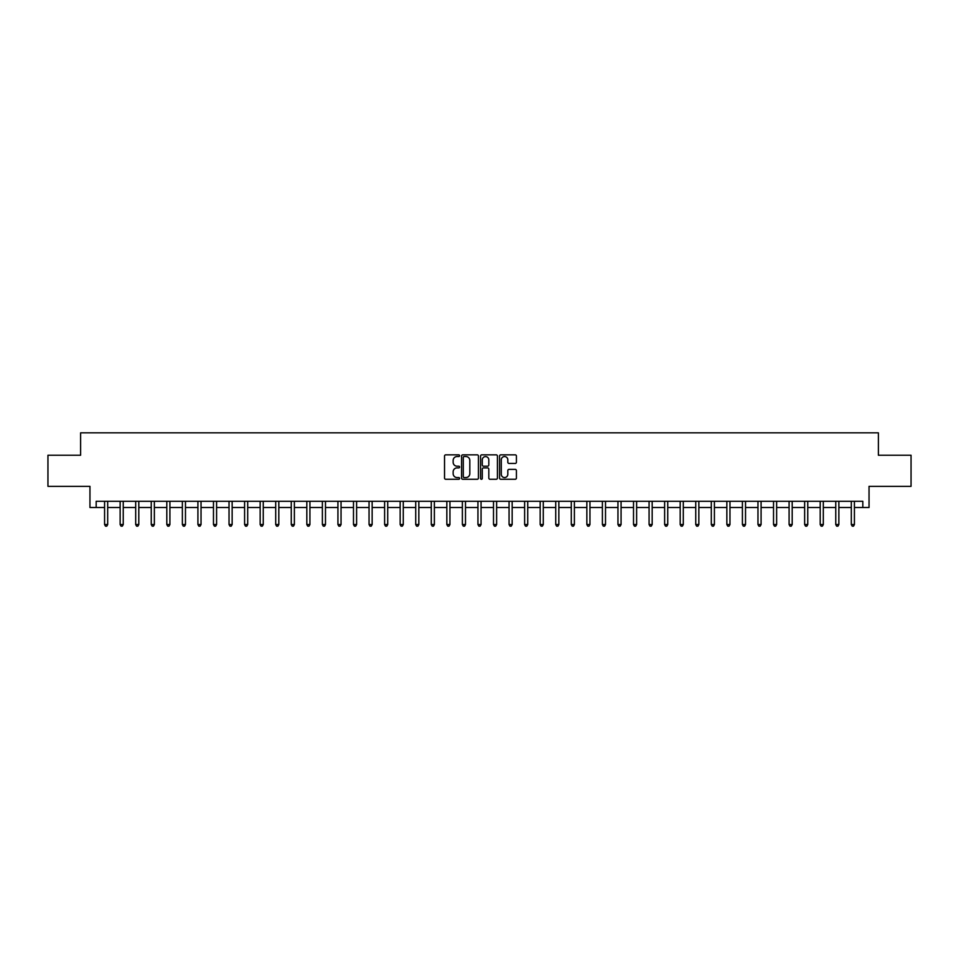 <?xml version="1.0" encoding="UTF-8"?>
<svg xmlns="http://www.w3.org/2000/svg" width="959" height="959" viewBox="0 0 959 959"><rect width="100%" height="100%" fill="white"/><g stroke="black" fill="none" stroke-linecap="round" stroke-linejoin="round"><path stroke-width="1.44" d="M459.589 455.693A0.851 0.851 0 0 0 458.738 454.842L445.755 454.842A1.223 1.223 0 0 0 444.532 456.064L444.532 478.05A1.223 1.223 0 0 0 445.755 479.272L458.738 479.272A0.851 0.851 0 0 0 459.589 478.421A0.851 0.851 0 0 0 458.738 477.558L457.047 477.558A3.908 3.908 0 0 1 453.139 473.65L453.139 471.816A3.908 3.908 0 0 1 457.047 467.908L458.738 467.908A0.851 0.851 0 0 0 459.589 467.057A0.851 0.851 0 0 0 458.738 466.194L457.047 466.194A3.908 3.908 0 0 1 453.139 462.286L453.139 460.452A3.908 3.908 0 0 1 457.047 456.544L458.738 456.544A0.851 0.851 0 0 0 459.589 455.693M515.199 463.449A1.223 1.223 0 0 0 516.422 462.226L516.422 456.064A1.223 1.223 0 0 0 515.199 454.842L500.79 454.842A1.223 1.223 0 0 0 499.567 456.064L499.567 478.05A1.223 1.223 0 0 0 500.79 479.272L515.199 479.272A1.223 1.223 0 0 0 516.422 478.05L516.422 470.593A1.223 1.223 0 0 0 515.199 469.371L509.037 469.371A1.223 1.223 0 0 0 507.814 470.593L507.814 474.297A3.273 3.273 0 0 1 504.542 477.558A3.273 3.273 0 0 1 501.281 474.297L501.281 459.817A3.273 3.273 0 0 1 504.542 456.544A3.273 3.273 0 0 1 507.814 459.817L507.814 462.226A1.223 1.223 0 0 0 509.037 463.449L515.199 463.449M96.176 507.503L96.176 501.281L862.824 501.281L862.824 507.503L869.046 507.503L869.046 486.345L911.05 486.345L911.05 455.225L878.384 455.225L878.384 432.833L80.616 432.833L80.616 455.225L47.95 455.225L47.95 486.345L89.954 486.345L89.954 507.503L104.579 507.503M478.433 456.064A1.223 1.223 0 0 0 477.21 454.842L462.789 454.842A1.223 1.223 0 0 0 461.579 456.064L461.579 478.05A1.223 1.223 0 0 0 462.789 479.272L477.21 479.272A1.223 1.223 0 0 0 478.433 478.05L478.433 456.064M481.79 454.842L496.211 454.842A1.223 1.223 0 0 1 497.421 456.064L497.421 478.05A1.223 1.223 0 0 1 496.211 479.272L490.037 479.272A1.223 1.223 0 0 1 488.814 478.05L488.814 469.131A1.223 1.223 0 0 0 487.592 467.908L483.504 467.908A1.223 1.223 0 0 0 482.281 469.131L482.281 478.421A0.851 0.851 0 0 1 481.43 479.272A0.851 0.851 0 0 1 480.567 478.421L480.567 456.064A1.223 1.223 0 0 1 481.79 454.842M107.684 507.503L120.139 507.503M123.243 507.503L135.687 507.503M138.803 507.503L151.246 507.503M154.363 507.503L166.806 507.503M169.911 507.503L182.366 507.503M185.471 507.503L197.914 507.503M201.03 507.503L213.473 507.503M216.59 507.503L229.033 507.503M232.15 507.503L244.593 507.503M247.698 507.503L260.153 507.503M263.257 507.503L275.701 507.503M278.817 507.503L291.26 507.503M294.377 507.503L306.82 507.503M309.925 507.503L322.38 507.503M325.485 507.503L337.928 507.503M341.044 507.503L353.487 507.503M356.604 507.503L369.047 507.503M372.152 507.503L384.607 507.503M387.712 507.503L400.155 507.503M403.271 507.503L415.715 507.503M418.831 507.503L431.274 507.503M434.379 507.503L446.834 507.503M449.939 507.503L462.382 507.503M465.499 507.503L477.942 507.503M481.058 507.503L493.501 507.503M496.618 507.503L509.061 507.503M512.166 507.503L524.621 507.503M527.726 507.503L540.169 507.503M543.285 507.503L555.729 507.503M558.845 507.503L571.288 507.503M574.393 507.503L586.848 507.503M589.953 507.503L602.396 507.503M605.513 507.503L617.956 507.503M621.072 507.503L633.515 507.503M636.62 507.503L649.075 507.503M652.18 507.503L664.623 507.503M667.74 507.503L680.183 507.503M683.299 507.503L695.743 507.503M698.847 507.503L711.302 507.503M714.407 507.503L726.85 507.503M729.967 507.503L742.41 507.503M745.527 507.503L757.97 507.503M761.086 507.503L773.529 507.503M776.634 507.503L789.089 507.503M792.194 507.503L804.637 507.503M807.754 507.503L820.197 507.503M823.313 507.503L835.757 507.503M838.861 507.503L851.316 507.503M854.421 507.503L862.824 507.503M464.144 456.544A0.851 0.851 0 0 0 463.281 457.407L463.281 476.707A0.851 0.851 0 0 0 464.144 477.558L465.906 477.558A3.908 3.908 0 0 0 469.814 473.65L469.814 460.452A3.908 3.908 0 0 0 465.906 456.544L464.144 456.544M488.814 459.876A3.273 3.273 0 0 0 485.542 456.604A3.273 3.273 0 0 0 482.281 459.876L482.281 464.983A1.223 1.223 0 0 0 483.504 466.194L487.592 466.194A1.223 1.223 0 0 0 488.814 464.983L488.814 459.876M107.84 501.281L107.78 501.437A1.247 1.247 0 0 0 107.684 501.905L107.684 524.549L104.579 524.549L104.579 501.905A1.247 1.247 0 0 0 104.483 501.437L104.423 501.281M107.684 524.549L106.761 526.167L105.514 526.167L104.579 524.549M123.399 501.281L123.339 501.437A1.247 1.247 0 0 0 123.243 501.905L123.243 524.549L120.139 524.549L120.139 501.905A1.247 1.247 0 0 0 120.043 501.437L119.983 501.281M123.243 524.549L122.308 526.167L121.062 526.167L120.139 524.549M138.959 501.281L138.887 501.437A1.247 1.247 0 0 0 138.803 501.905L138.803 524.549L135.687 524.549L135.687 501.905A1.247 1.247 0 0 0 135.603 501.437L135.543 501.281M138.803 524.549L137.868 526.167L136.622 526.167L135.687 524.549M154.519 501.281L154.447 501.437A1.247 1.247 0 0 0 154.363 501.905L154.363 524.549L151.246 524.549L151.246 501.905A1.247 1.247 0 0 0 151.162 501.437L151.09 501.281M154.363 524.549L153.428 526.167L152.181 526.167L151.246 524.549M170.067 501.281L170.007 501.437A1.247 1.247 0 0 0 169.911 501.905L169.911 524.549L166.806 524.549L166.806 501.905A1.247 1.247 0 0 0 166.71 501.437L166.65 501.281M169.911 524.549L168.988 526.167L167.741 526.167L166.806 524.549M185.626 501.281L185.567 501.437A1.247 1.247 0 0 0 185.471 501.905L185.471 524.549L182.366 524.549L182.366 501.905A1.247 1.247 0 0 0 182.27 501.437L182.21 501.281M185.471 524.549L184.536 526.167L183.301 526.167L182.366 524.549M201.186 501.281L201.126 501.437A1.247 1.247 0 0 0 201.03 501.905L201.03 524.549L197.914 524.549L197.914 501.905A1.247 1.247 0 0 0 197.83 501.437L197.77 501.281M201.03 524.549L200.095 526.167L198.849 526.167L197.914 524.549M216.746 501.281L216.674 501.437A1.247 1.247 0 0 0 216.59 501.905L216.59 524.549L213.473 524.549L213.473 501.905A1.247 1.247 0 0 0 213.389 501.437L213.318 501.281M216.59 524.549L215.655 526.167L214.408 526.167L213.473 524.549M232.294 501.281L232.234 501.437A1.247 1.247 0 0 0 232.15 501.905L232.15 524.549L229.033 524.549L229.033 501.905A1.247 1.247 0 0 0 228.937 501.437L228.877 501.281M232.15 524.549L231.215 526.167L229.968 526.167L229.033 524.549M247.854 501.281L247.794 501.437A1.247 1.247 0 0 0 247.698 501.905L247.698 524.549L244.593 524.549L244.593 501.905A1.247 1.247 0 0 0 244.497 501.437L244.437 501.281M247.698 524.549L246.763 526.167L245.528 526.167L244.593 524.549M263.413 501.281L263.353 501.437A1.247 1.247 0 0 0 263.257 501.905L263.257 524.549L260.153 524.549L260.153 501.905A1.247 1.247 0 0 0 260.057 501.437L259.997 501.281M263.257 524.549L262.322 526.167L261.076 526.167L260.153 524.549M278.973 501.281L278.901 501.437A1.247 1.247 0 0 0 278.817 501.905L278.817 524.549L275.701 524.549L275.701 501.905A1.247 1.247 0 0 0 275.617 501.437L275.545 501.281M278.817 524.549L277.882 526.167L276.636 526.167L275.701 524.549M294.521 501.281L294.461 501.437A1.247 1.247 0 0 0 294.377 501.905L294.377 524.549L291.26 524.549L291.26 501.905A1.247 1.247 0 0 0 291.176 501.437L291.104 501.281M294.377 524.549L293.442 526.167L292.195 526.167L291.26 524.549M310.081 501.281L310.021 501.437A1.247 1.247 0 0 0 309.925 501.905L309.925 524.549L306.82 524.549L306.82 501.905A1.247 1.247 0 0 0 306.724 501.437L306.664 501.281M309.925 524.549L308.99 526.167L307.755 526.167L306.82 524.549M325.64 501.281L325.581 501.437A1.247 1.247 0 0 0 325.485 501.905L325.485 524.549L322.38 524.549L322.38 501.905A1.247 1.247 0 0 0 322.284 501.437L322.224 501.281M325.485 524.549L324.55 526.167L323.303 526.167L322.38 524.549M341.2 501.281L341.128 501.437A1.247 1.247 0 0 0 341.044 501.905L341.044 524.549L337.928 524.549L337.928 501.905A1.247 1.247 0 0 0 337.844 501.437L337.784 501.281M341.044 524.549L340.109 526.167L338.863 526.167L337.928 524.549M356.748 501.281L356.688 501.437A1.247 1.247 0 0 0 356.604 501.905L356.604 524.549L353.487 524.549L353.487 501.905A1.247 1.247 0 0 0 353.403 501.437L353.332 501.281M356.604 524.549L355.669 526.167L354.422 526.167L353.487 524.549M372.308 501.281L372.248 501.437A1.247 1.247 0 0 0 372.152 501.905L372.152 524.549L369.047 524.549L369.047 501.905A1.247 1.247 0 0 0 368.951 501.437L368.891 501.281M372.152 524.549L371.229 526.167L369.982 526.167L369.047 524.549M387.868 501.281L387.808 501.437A1.247 1.247 0 0 0 387.712 501.905L387.712 524.549L384.607 524.549L384.607 501.905A1.247 1.247 0 0 0 384.511 501.437L384.451 501.281M387.712 524.549L386.777 526.167L385.53 526.167L384.607 524.549M403.427 501.281L403.355 501.437A1.247 1.247 0 0 0 403.271 501.905L403.271 524.549L400.155 524.549L400.155 501.905A1.247 1.247 0 0 0 400.071 501.437L400.011 501.281M403.271 524.549L402.336 526.167L401.09 526.167L400.155 524.549M418.987 501.281L418.915 501.437A1.247 1.247 0 0 0 418.831 501.905L418.831 524.549L415.715 524.549L415.715 501.905A1.247 1.247 0 0 0 415.631 501.437L415.559 501.281M418.831 524.549L417.896 526.167L416.65 526.167L415.715 524.549M434.535 501.281L434.475 501.437A1.247 1.247 0 0 0 434.379 501.905L434.379 524.549L431.274 524.549L431.274 501.905A1.247 1.247 0 0 0 431.178 501.437L431.118 501.281M434.379 524.549L433.456 526.167L432.209 526.167L431.274 524.549M450.095 501.281L450.035 501.437A1.247 1.247 0 0 0 449.939 501.905L449.939 524.549L446.834 524.549L446.834 501.905A1.247 1.247 0 0 0 446.738 501.437L446.678 501.281M449.939 524.549L449.004 526.167L447.769 526.167L446.834 524.549M465.654 501.281L465.594 501.437A1.247 1.247 0 0 0 465.499 501.905L465.499 524.549L462.382 524.549L462.382 501.905A1.247 1.247 0 0 0 462.298 501.437L462.238 501.281M465.499 524.549L464.564 526.167L463.317 526.167L462.382 524.549M481.214 501.281L481.142 501.437A1.247 1.247 0 0 0 481.058 501.905L481.058 524.549L477.942 524.549L477.942 501.905A1.247 1.247 0 0 0 477.858 501.437L477.786 501.281M481.058 524.549L480.123 526.167L478.877 526.167L477.942 524.549M496.762 501.281L496.702 501.437A1.247 1.247 0 0 0 496.618 501.905L496.618 524.549L493.501 524.549L493.501 501.905A1.247 1.247 0 0 0 493.406 501.437L493.346 501.281M496.618 524.549L495.683 526.167L494.436 526.167L493.501 524.549M512.322 501.281L512.262 501.437A1.247 1.247 0 0 0 512.166 501.905L512.166 524.549L509.061 524.549L509.061 501.905A1.247 1.247 0 0 0 508.965 501.437L508.905 501.281M512.166 524.549L511.231 526.167L509.996 526.167L509.061 524.549M527.882 501.281L527.822 501.437A1.247 1.247 0 0 0 527.726 501.905L527.726 524.549L524.621 524.549L524.621 501.905A1.247 1.247 0 0 0 524.525 501.437L524.465 501.281M527.726 524.549L526.791 526.167L525.544 526.167L524.621 524.549M543.441 501.281L543.369 501.437A1.247 1.247 0 0 0 543.285 501.905L543.285 524.549L540.169 524.549L540.169 501.905A1.247 1.247 0 0 0 540.085 501.437L540.013 501.281M543.285 524.549L542.35 526.167L541.104 526.167L540.169 524.549M558.989 501.281L558.929 501.437A1.247 1.247 0 0 0 558.845 501.905L558.845 524.549L555.729 524.549L555.729 501.905A1.247 1.247 0 0 0 555.645 501.437L555.573 501.281M558.845 524.549L557.91 526.167L556.664 526.167L555.729 524.549M574.549 501.281L574.489 501.437A1.247 1.247 0 0 0 574.393 501.905L574.393 524.549L571.288 524.549L571.288 501.905A1.247 1.247 0 0 0 571.192 501.437L571.132 501.281M574.393 524.549L573.47 526.167L572.223 526.167L571.288 524.549M590.109 501.281L590.049 501.437A1.247 1.247 0 0 0 589.953 501.905L589.953 524.549L586.848 524.549L586.848 501.905A1.247 1.247 0 0 0 586.752 501.437L586.692 501.281M589.953 524.549L589.018 526.167L587.771 526.167L586.848 524.549M605.668 501.281L605.597 501.437A1.247 1.247 0 0 0 605.513 501.905L605.513 524.549L602.396 524.549L602.396 501.905A1.247 1.247 0 0 0 602.312 501.437L602.252 501.281M605.513 524.549L604.578 526.167L603.331 526.167L602.396 524.549M621.216 501.281L621.156 501.437A1.247 1.247 0 0 0 621.072 501.905L621.072 524.549L617.956 524.549L617.956 501.905A1.247 1.247 0 0 0 617.872 501.437L617.8 501.281M621.072 524.549L620.137 526.167L618.891 526.167L617.956 524.549M636.776 501.281L636.716 501.437A1.247 1.247 0 0 0 636.62 501.905L636.62 524.549L633.515 524.549L633.515 501.905A1.247 1.247 0 0 0 633.419 501.437L633.36 501.281M636.62 524.549L635.697 526.167L634.45 526.167L633.515 524.549M652.336 501.281L652.276 501.437A1.247 1.247 0 0 0 652.18 501.905L652.18 524.549L649.075 524.549L649.075 501.905A1.247 1.247 0 0 0 648.979 501.437L648.919 501.281M652.18 524.549L651.245 526.167L650.01 526.167L649.075 524.549M667.896 501.281L667.824 501.437A1.247 1.247 0 0 0 667.74 501.905L667.74 524.549L664.623 524.549L664.623 501.905A1.247 1.247 0 0 0 664.539 501.437L664.479 501.281M667.74 524.549L666.805 526.167L665.558 526.167L664.623 524.549M683.455 501.281L683.383 501.437A1.247 1.247 0 0 0 683.299 501.905L683.299 524.549L680.183 524.549L680.183 501.905A1.247 1.247 0 0 0 680.099 501.437L680.027 501.281M683.299 524.549L682.364 526.167L681.118 526.167L680.183 524.549M699.003 501.281L698.943 501.437A1.247 1.247 0 0 0 698.847 501.905L698.847 524.549L695.743 524.549L695.743 501.905A1.247 1.247 0 0 0 695.647 501.437L695.587 501.281M698.847 524.549L697.924 526.167L696.678 526.167L695.743 524.549M714.563 501.281L714.503 501.437A1.247 1.247 0 0 0 714.407 501.905L714.407 524.549L711.302 524.549L711.302 501.905A1.247 1.247 0 0 0 711.206 501.437L711.146 501.281M714.407 524.549L713.472 526.167L712.237 526.167L711.302 524.549M730.123 501.281L730.063 501.437A1.247 1.247 0 0 0 729.967 501.905L729.967 524.549L726.85 524.549L726.85 501.905A1.247 1.247 0 0 0 726.766 501.437L726.706 501.281M729.967 524.549L729.032 526.167L727.785 526.167L726.85 524.549M745.682 501.281L745.611 501.437A1.247 1.247 0 0 0 745.527 501.905L745.527 524.549L742.41 524.549L742.41 501.905A1.247 1.247 0 0 0 742.326 501.437L742.254 501.281M745.527 524.549L744.592 526.167L743.345 526.167L742.41 524.549M761.23 501.281L761.17 501.437A1.247 1.247 0 0 0 761.086 501.905L761.086 524.549L757.97 524.549L757.97 501.905A1.247 1.247 0 0 0 757.874 501.437L757.814 501.281M761.086 524.549L760.151 526.167L758.905 526.167L757.97 524.549M776.79 501.281L776.73 501.437A1.247 1.247 0 0 0 776.634 501.905L776.634 524.549L773.529 524.549L773.529 501.905A1.247 1.247 0 0 0 773.434 501.437L773.374 501.281M776.634 524.549L775.699 526.167L774.464 526.167L773.529 524.549M792.35 501.281L792.29 501.437A1.247 1.247 0 0 0 792.194 501.905L792.194 524.549L789.089 524.549L789.089 501.905A1.247 1.247 0 0 0 788.993 501.437L788.933 501.281M792.194 524.549L791.259 526.167L790.012 526.167L789.089 524.549M807.91 501.281L807.838 501.437A1.247 1.247 0 0 0 807.754 501.905L807.754 524.549L804.637 524.549L804.637 501.905A1.247 1.247 0 0 0 804.553 501.437L804.481 501.281M807.754 524.549L806.819 526.167L805.572 526.167L804.637 524.549M823.457 501.281L823.397 501.437A1.247 1.247 0 0 0 823.313 501.905L823.313 524.549L820.197 524.549L820.197 501.905A1.247 1.247 0 0 0 820.113 501.437L820.041 501.281M823.313 524.549L822.378 526.167L821.132 526.167L820.197 524.549M839.017 501.281L838.957 501.437A1.247 1.247 0 0 0 838.861 501.905L838.861 524.549L835.757 524.549L835.757 501.905A1.247 1.247 0 0 0 835.661 501.437L835.601 501.281M838.861 524.549L837.938 526.167L836.692 526.167L835.757 524.549M854.577 501.281L854.517 501.437A1.247 1.247 0 0 0 854.421 501.905L854.421 524.549L851.316 524.549L851.316 501.905A1.247 1.247 0 0 0 851.22 501.437L851.16 501.281M854.421 524.549L853.486 526.167L852.239 526.167L851.316 524.549"/></g></svg>
